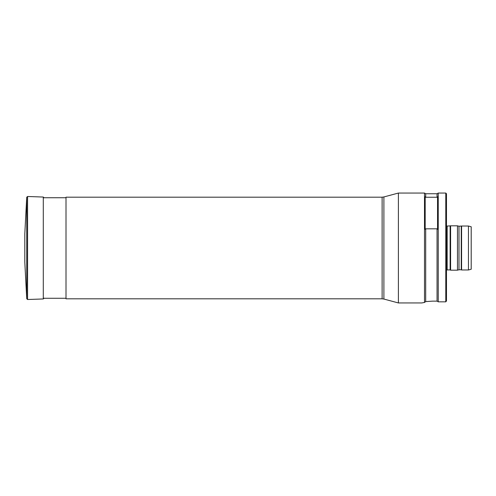 <?xml version="1.0" encoding="UTF-8"?>
<svg xmlns="http://www.w3.org/2000/svg" width="496" height="496" viewBox="0 0 496 496"><rect width="100%" height="100%" fill="white"/><g stroke="black" fill="none" stroke-linecap="round" stroke-linejoin="round"><path stroke-width="0.74" d="M26.722 197.272L24.8 233.852L24.8 262.148L26.722 298.728L26.722 197.272L27.578 196.49L27.578 299.51L26.722 298.728M382.118 197.179L66.005 197.179L66.005 298.821L382.118 298.821L382.118 197.179L383.898 196.943L383.898 299.057L398.4 302.944L421.755 302.944L424.322 302.486M383.898 196.943L398.4 193.056L398.4 302.944M398.4 193.056L424.502 193.056L424.502 302.455L425.692 301.593L432.741 301.128L425.692 301.593L425.692 228.823L437.044 228.823L437.044 301.128L432.741 301.128M383.898 299.057L382.118 298.821M424.502 193.056L425.692 193.744L425.692 197.247L425.184 196.757L425.184 229.313L425.692 228.823M425.692 193.744L437.044 193.744L437.044 197.247L425.692 197.247M437.044 228.823L437.546 229.313L437.546 196.757L437.044 197.247M438.235 301.828L437.044 301.128L438.235 301.828L438.235 193.056L445.792 193.056L445.792 301.828L446.474 300.979L445.792 301.828L438.235 301.828M445.792 193.056L446.474 193.744L446.474 300.979M471.2 248L471.2 269.235L468.453 269.973L468.453 226.027L471.2 226.765L471.2 248M461.237 226.232L461.237 269.768L458.992 269.768L458.992 226.232L461.584 226.027L461.584 269.973L468.453 269.973M458.992 226.232L457.467 225.823L457.467 270.177L458.992 269.768M450.126 226.089L450.126 269.911L447.163 269.911L447.163 226.089L450.597 225.823L450.597 270.177L457.467 270.177M27.578 196.49L43.295 197.042L43.295 298.958L27.578 299.51M43.295 197.042L44.088 197.867M43.295 298.958L44.088 298.133M437.044 193.744L438.235 193.056M461.584 226.027L468.453 226.027M461.237 269.768L461.584 269.973M450.597 225.823L457.467 225.823M450.126 269.911L450.597 270.177M447.163 269.911L446.474 270.091M447.163 226.089L446.474 225.909M43.295 298.27L66.005 298.27M43.295 197.73L66.005 197.73"/></g></svg>
